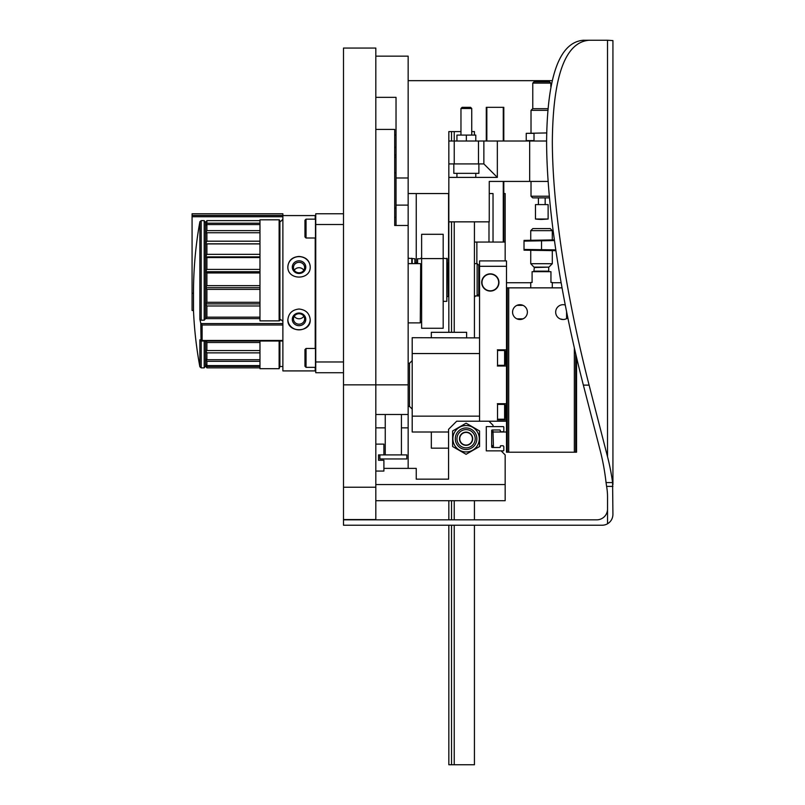 <?xml version="1.0" encoding="UTF-8"?>
<svg xmlns="http://www.w3.org/2000/svg" width="805" height="805" viewBox="0 0 805 805"><rect width="100%" height="100%" fill="white"/><g stroke="black" fill="none" stroke-linecap="round" stroke-linejoin="round"><path stroke-width="1.21" d="M375.824 97.355L396.03 97.355L396.03 205.114L408.155 205.114L408.155 384.85L375.824 384.85L375.824 48.059L343.494 48.059L343.494 519.567L375.824 519.567L375.824 487.236L343.494 487.236M343.494 384.85L375.824 384.85L375.824 487.236M421.629 321.537L420.28 322.886L420.683 264.01M443.183 258.596L443.183 234.295L421.629 234.295L421.629 328.269L443.183 328.269L443.183 258.596L421.629 258.596M282.877 215.579L315.208 215.579L315.208 219.151M315.208 238.008L315.208 348.474M315.208 367.342L315.208 370.914L282.877 370.914L282.877 213.768L192.073 213.768L192.073 310.489L193.492 310.489A404.15 404.15 0 0 0 199.861 366.778L201.19 367.875L204.198 367.875L204.198 341.008M299.037 309.019C292.255 309.754 288.522 313.346 287.858 319.806C287.194 333.059 310.891 333.059 310.217 319.806C309.553 313.346 305.83 309.754 299.037 309.019M299.037 256.453C292.255 256.996 288.522 260.407 287.858 266.686C287.194 280.532 310.891 280.532 310.217 266.686C309.553 260.407 305.83 256.996 299.037 256.453M343.494 224.515L315.741 224.515L315.741 213.768L343.494 213.768M315.741 224.515L315.741 361.978L343.494 361.978M315.741 361.978L315.741 372.725L343.494 372.725M282.877 219.222L280.754 221.405L279.868 221.204L279.365 219.805L259.975 219.805L259.975 320.873L279.365 320.873L280.754 319.575L282.877 321.346M259.975 341.008L259.975 368.69L279.124 368.69L279.124 341.008M279.124 219.805L279.124 320.873M279.909 221.294L279.909 319.666M279.909 341.008L279.909 366.527L279.124 368.69M279.909 366.527L282.877 366.527M310.217 319.575A11.179 10.505 0 0 1 299.037 329.859A11.179 10.505 0 0 1 287.858 319.575M299.037 313.014A6.732 6.329 0 0 1 304.874 322.513A6.732 6.329 0 0 1 293.201 322.513A6.732 6.329 0 0 1 299.037 313.014M299.037 313.719A5.565 5.233 0 0 1 304.612 318.951A5.565 5.233 0 0 1 299.037 324.184A5.565 5.233 0 0 1 293.473 318.951A5.565 5.233 0 0 1 299.037 313.719M303.807 316.244A5.565 5.233 0 0 1 294.268 316.244M287.858 266.908A11.179 10.505 180 0 1 299.037 256.634A11.179 10.505 180 0 1 310.217 266.908M299.037 260.81A6.732 6.329 180 0 1 304.874 270.309A6.732 6.329 180 0 1 293.201 270.309A6.732 6.329 180 0 1 299.037 260.81M299.037 262.309A5.565 5.233 180 0 1 304.612 267.542A5.565 5.233 180 0 1 299.037 272.774A5.565 5.233 180 0 1 293.473 267.542A5.565 5.233 180 0 1 299.037 262.309M294.268 270.249A5.565 5.233 180 0 1 303.807 270.249M259.975 220.63L206.895 220.63L205.547 222.572L205.547 318.629L259.975 318.629M206.895 220.63L206.895 223.186L205.547 225.611L206.895 224.565L206.895 230.633L205.547 233.219L206.895 232.736L206.895 241.188L205.547 243.814L206.895 243.915L206.895 254.33L205.547 256.876L206.895 257.55L206.895 269.403L205.547 271.738L206.895 272.965L206.895 285.664L205.547 287.667L206.895 289.377L206.895 302.298L205.547 303.877L206.895 305.991L206.895 317.17L204.198 320.199L201.19 320.199L199.861 319.283A402.742 299.299 180 0 0 200.797 323.318L201.039 341.008M200.898 340.978L202.115 340.465L202.115 325.009L200.797 323.318M199.861 366.778L199.861 339.78A402.742 83.73 0 0 0 200.797 340.907M201.25 340.978L282.877 341.008L201.109 341.008M205.547 222.572L204.198 220.63L201.19 220.63L199.861 221.767A403.778 403.778 0 0 0 193.492 293.241L193.492 310.489M206.895 223.186L259.975 223.186M204.198 220.63L204.198 320.199M206.895 302.298L259.975 302.298M206.895 289.377L259.975 289.377M206.895 224.565L259.975 224.565M206.895 230.633L259.975 230.633M206.895 232.736L259.975 232.736M206.895 241.188L259.975 241.188M206.895 243.915L259.975 243.915M206.895 254.33L259.975 254.33M206.895 257.55L259.975 257.55M206.895 269.403L259.975 269.403M206.895 272.965L259.975 272.965M206.895 285.664L259.975 285.664M205.547 341.008L205.547 350.256L206.895 350.557L206.895 342.507L259.975 342.507M206.895 350.557L259.975 350.557M206.895 352.872L205.547 350.256L205.547 358.849L206.895 359.724L206.895 352.872L259.975 352.872M206.895 359.724L259.975 359.724M206.895 361.334L205.547 358.849L205.547 364.182L206.895 365.591L206.895 361.334L259.975 361.334M206.895 365.591L259.975 365.591M206.895 366.416L205.547 364.182L205.547 365.993L206.895 367.855L206.895 366.416L259.975 366.416M204.198 367.875L205.547 365.993L206.895 367.855L259.975 367.855M206.895 342.507L206.191 341.008M206.895 305.991L259.975 305.991M206.895 317.17L259.975 317.17M205.547 287.667L259.975 287.667M205.547 271.738L259.975 271.738M205.547 256.876L259.975 256.876M205.547 243.814L259.975 243.814M205.547 303.877L259.975 303.877M396.03 205.114L396.03 225.491M375.824 56.149L408.155 56.149L408.155 177.986L396.03 177.986M408.155 177.986L408.155 205.114M396.03 208.113L394.692 208.113M394.692 135.059L396.03 135.059M394.692 172.763L396.03 172.763M394.692 157.247L396.03 157.247M408.155 193.552L448.838 193.552M503.809 193.552L505.158 193.552L505.158 242.053L493.032 242.053L493.032 193.552L489.259 193.552M505.158 242.053L505.158 260.911M448.576 263.275L448.576 193.552M479.559 295.938L477.134 295.938L477.134 263.607L478.754 265.227L478.754 294.328L477.134 295.938L474.437 295.938M416.245 263.004L416.245 193.552M493.032 242.053L474.437 242.053M488.987 242.053L488.987 221.848M503.809 141.016L503.809 107.337L486.29 107.337L486.29 141.016M503.809 242.053L503.809 181.427M475.111 295.938L474.437 296.482M408.155 384.85L408.155 414.495L375.824 414.495M383.905 468.379L408.155 468.379L408.155 414.495M394.692 196.41L394.692 225.491L408.155 225.491M375.824 129.404L394.692 129.404L394.692 225.491M375.824 500.71L505.158 500.71L505.158 484.54L375.824 484.54M505.158 484.54L505.158 454.906L501.113 450.86L486.29 450.86L486.29 426.61L493.032 426.61L493.032 425.271L488.987 421.226L456.656 421.226L448.576 429.307L448.576 479.156L416.245 479.156L416.245 468.379L408.155 468.379M503.809 450.327A0.543 0.543 0 0 1 503.266 450.86L486.834 450.86A0.543 0.543 0 0 1 486.29 450.327L486.29 427.153A0.543 0.543 0 0 1 486.834 426.61L503.266 426.61A0.543 0.543 0 0 1 503.809 427.153L503.809 430.655A1.077 1.077 0 0 1 502.733 431.732L500.841 431.732A0.543 0.543 0 0 1 500.308 431.198L500.308 430.524A0.543 0.543 0 0 0 499.764 429.981L492.217 429.981A0.543 0.543 0 0 0 491.684 430.524L491.684 446.956A0.543 0.543 0 0 0 492.217 447.5L499.764 447.5A0.543 0.543 0 0 0 500.308 446.956L500.308 446.282A0.543 0.543 0 0 1 500.841 445.749L502.733 445.749A1.077 1.077 0 0 1 503.809 446.825L503.809 450.327M493.435 446.282L492.992 431.198L493.435 446.282M491.684 432.496L492.992 431.198M477.516 432.134A13.202 13.202 0 0 0 456.747 429.407A13.202 13.202 0 0 0 459.484 450.176A13.202 13.202 0 0 0 477.516 432.134M479.559 430.957L466.085 423.178L452.611 430.957L452.611 446.513L466.085 454.292L479.559 446.513L479.559 430.957M472.686 438.735A6.601 6.601 0 0 1 462.784 444.451A6.601 6.601 0 0 1 462.784 433.02A6.601 6.601 0 0 1 472.686 438.735M475.212 438.735A9.127 9.127 0 0 1 461.527 446.644A9.127 9.127 0 0 1 461.527 430.836A9.127 9.127 0 0 1 475.212 438.735M476.862 438.735A10.777 10.777 0 0 1 460.702 448.073A10.777 10.777 0 0 1 460.702 429.407A10.777 10.777 0 0 1 476.862 438.735M466.085 445.074A6.329 6.329 0 0 1 459.756 438.735A6.329 6.329 0 0 1 466.085 432.406A6.329 6.329 0 0 1 472.414 438.735A6.329 6.329 0 0 1 466.085 445.074M401.423 414.495L401.423 454.906M379.869 454.906L379.869 458.951L406.807 458.951L406.807 454.906L383.905 454.906L383.905 444.129L375.824 444.129M383.905 454.906L378.521 454.906L378.521 460.289L383.905 460.289L383.905 471.066L375.824 471.066M412.2 416.155L479.559 416.155L479.559 353.546L412.2 353.546L412.2 432.003L448.576 432.003M412.2 353.546L412.2 337.698L479.559 337.899M466.628 337.899L466.628 332.314L431.329 332.314L431.329 337.698M431.329 432.003L431.329 448.164L448.576 448.164M454.231 525.222L454.231 764.75L474.437 764.75L474.437 525.222M474.437 519.839L474.437 500.71M474.437 337.899L474.437 221.848M474.437 135.089L474.437 131.587L471.74 131.587L471.74 108.494L460.963 108.494L460.963 135.089M460.963 131.587L448.838 131.587L448.838 163.918L454.231 163.918L454.231 131.587M454.231 519.839L454.231 500.71M454.231 332.314L454.231 221.848M454.231 764.75L451.535 764.75L451.535 525.222M451.535 519.839L451.535 500.71M451.535 332.314L451.535 221.848M451.535 141.016L451.535 131.587M451.535 764.75L448.838 764.75L448.838 525.222M448.838 519.839L448.838 500.71M448.838 332.314L448.838 163.918M546.605 141.016L483.865 141.016L483.865 163.918L497.339 177.392L448.838 177.392M448.838 141.016L478.482 141.016L478.482 163.918L454.231 163.918M478.482 163.918L483.865 163.918M478.482 141.016L483.865 141.016M529.67 141.016L529.67 181.427L489.259 181.427L489.259 221.848L448.838 221.848M529.67 181.427L548.074 181.427M475.785 141.016L475.785 135.089L456.928 135.089L456.928 141.016M466.357 135.089L466.357 141.016M471.74 135.089L471.74 108.494L470.583 107.337L462.12 107.337L460.963 108.494M478.884 163.918L478.884 173.347L453.829 173.347L453.829 163.918M456.928 173.347L456.928 177.392L475.785 177.392L475.785 173.347M549.252 196.219L531.018 196.219L532.669 197.869L549.392 197.869M531.018 132.936L531.018 110.335L547.772 110.335M531.018 110.335L532.669 108.685L547.913 108.685M532.769 108.685L532.769 83.086L550.821 83.086L550.821 86.749M532.769 83.086L534.117 81.738L549.473 81.738L550.821 83.086M535.466 219.03L548.125 219.03L548.125 204.601L535.466 204.601L535.466 219.03A51.188 51.188 0 0 0 541.795 219.423L548.125 219.03M534.017 140.603L526.239 140.603L526.239 133.348L534.017 133.348L534.017 140.603M526.239 133.348L546.676 132.936M448.838 296.009L448.305 296.542L448.305 263.004L447.228 263.004M448.838 263.537L448.305 263.004M446.825 258.224L446.825 301.332L447.228 258.757L443.183 258.224M421.629 258.224L420.683 258.224M417.584 263.607L417.584 258.757L420.28 258.757M417.584 263.004L414.897 263.004M414.897 263.607L414.897 258.757L408.155 258.224M412.2 263.607L412.2 258.757M411.798 263.607L411.798 258.224M479.559 265.036L479.247 270.44M479.559 294.509L479.247 289.116M479.559 285.906L479.247 275.119M479.559 271.174L479.247 265.771M506.496 266.304L479.559 266.304L479.559 260.911L506.496 260.911L506.496 349.823L497.339 349.823M479.559 266.304L479.559 421.226M488.987 421.226L506.496 421.226L506.496 432.003L493.435 432.003M497.339 419.878L506.496 419.878L506.496 452.209L576.551 452.209L576.551 357.551M497.339 403.708L506.496 403.708L506.496 349.823L506.496 365.993L497.339 365.993M506.496 419.878L506.496 403.708L506.496 419.878M481.984 282.464A8.352 8.352 0 0 1 494.512 275.24A8.352 8.352 0 0 1 494.512 289.699A8.352 8.352 0 0 1 481.984 282.464M481.712 282.464A8.624 8.624 0 0 1 494.642 274.998A8.624 8.624 0 0 1 494.642 289.931A8.624 8.624 0 0 1 481.712 282.464M504.614 365.319L505.419 364.514L505.419 351.312L504.614 350.497L497.54 350.497L497.54 365.319L504.614 365.319L504.614 350.497M497.54 365.319L497.54 350.497M504.614 419.204L505.419 418.399L505.419 405.197L504.614 404.382L497.54 404.382L497.54 419.204L504.614 419.204L504.614 404.382M497.54 419.204L497.54 404.382M565.17 304.994A7.406 7.406 0 0 0 555.752 311.052A7.406 7.406 0 0 0 567.756 317.854M563.077 319.515L560.21 318.941M517.082 318.931L519.97 319.515A7.406 7.406 0 0 0 526.389 308.406A7.406 7.406 0 0 0 513.56 308.406A7.406 7.406 0 0 0 519.97 319.515L517.102 318.941M522.848 318.931L519.97 319.515M506.496 287.858L561.94 287.858M552.3 287.858L552.3 282.464L550.952 282.464L550.952 271.688L532.095 271.688L532.095 282.464L530.747 282.464L530.747 287.858M530.747 230.653L552.3 230.653L550.238 228.58L532.819 228.58L530.747 230.653L530.747 239.9M552.3 250.677L552.3 263.708L530.747 263.708L530.747 250.677M534.188 267.139L548.869 267.139L534.339 267.522L530.747 263.708M534.339 267.522L533.806 271.688M554.242 239.9L524.015 240.403M555.671 249.882L524.015 249.439L524.015 241.128L554.333 240.574M524.015 250.174L555.782 250.677M541.524 241.128L541.524 249.439M566.579 318.639L566.579 312.099M612.595 482.577L612.927 514.445C612.786 518.511 610.985 521.63 607.534 523.783L607.534 497.047A121.243 85.733 0 0 0 606.598 486.391L606.054 482.577A171.465 121.243 -90 0 0 600.228 450.629L583.363 385.122C560.149 294.62 546.706 205.466 546.595 141.257C547.299 75.851 559.556 42.182 583.363 40.25L589.099 40.25C565.291 42.182 553.035 75.851 552.331 141.257C552.441 205.466 565.885 294.62 589.099 385.122L607.513 456.666A171.465 121.243 -90 0 1 612.595 482.577L606.054 482.577M607.534 509.062A10.777 10.777 0 0 1 596.757 519.839L343.494 519.839L343.494 525.222L602.15 525.222A10.777 10.777 0 0 0 607.534 523.783M561.015 282.736L552.3 282.736M530.747 282.736L506.496 282.736M408.155 80.661L552.079 80.661M607.513 456.666L607.513 40.25L612.927 40.592L612.927 484.66M607.513 40.25L589.099 40.25M306.041 348.474L304.964 349.561L304.964 366.265L306.041 367.342L315.469 367.342L315.469 348.474L306.041 348.474L306.041 367.342M306.041 219.151L304.964 220.228L304.964 236.932L306.041 238.008L315.469 238.008L315.469 219.151L306.041 219.151L306.041 238.008M200.898 323.57L282.877 323.57M282.877 216.746L192.073 216.746M193.492 293.241L192.073 293.241M199.861 221.767L199.861 319.283M201.19 220.63L201.19 320.199M202.115 340.465L282.877 340.465M202.115 325.009L282.877 325.009M201.19 341.008L201.19 367.875M282.877 215.428L192.073 215.428M396.03 217.37L394.692 217.37M394.692 147.335L396.03 147.335M503.266 242.053L503.266 181.427M503.266 141.016L503.266 107.337M486.834 141.016L486.834 107.337M408.155 427.847L401.423 427.847M385.253 427.847L375.824 427.847M408.155 363.297L409.504 363.297L409.504 406.404L412.2 409.101M497.339 141.016L497.339 177.392M574.347 452.209L574.347 348.092M508.71 452.209L508.71 287.858M507.321 452.209L507.321 287.858M575.736 452.209L575.736 354.059M548.708 267.522L548.708 271.154L534.339 271.154M612.927 486.391L606.598 486.391M589.099 385.122L583.363 385.122M421.629 264.956L420.28 263.607L408.155 263.607M420.28 322.886L408.155 322.886M282.152 219.956L282.877 219.956M394.692 155.033L396.03 155.033M476.862 242.053L476.862 263.607M474.437 297.156L475.111 296.482M491.684 444.974L492.992 446.282M493.928 447.5L491.684 445.819M385.253 414.495L385.253 454.906M408.155 406.404L409.504 406.404M409.504 363.297L412.2 360.6M531.018 196.219L531.018 181.427M545.166 204.601L545.166 197.869M538.424 204.601L538.424 197.869M528.593 141.016L526.239 140.603M448.305 296.542L447.228 296.542M446.825 301.332L443.183 301.332M474.437 263.607L477.134 263.607M478.754 293.181L479.559 294.58M478.754 266.375L479.559 264.966M552.3 230.653L552.3 239.9M548.869 267.139L552.3 263.708M548.708 271.154L549.252 271.688M523.059 305.367L516.88 305.367M523.059 318.84L516.88 318.84"/></g></svg>
